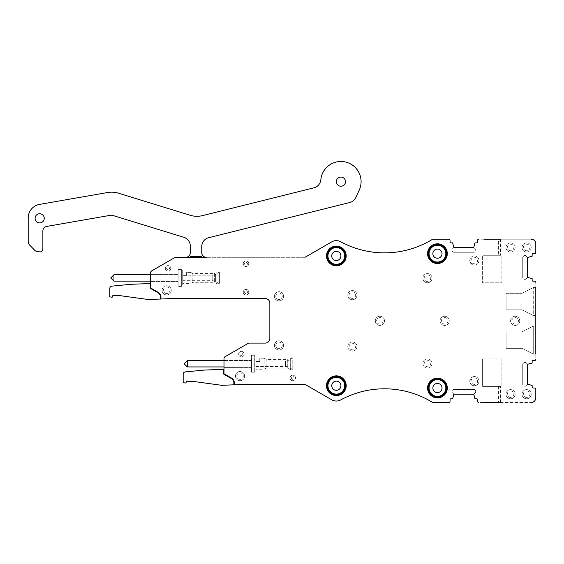 <?xml version="1.0" encoding="UTF-8"?>
<svg xmlns="http://www.w3.org/2000/svg" width="564" height="564" viewBox="0 0 564 564"><rect width="100%" height="100%" fill="white"/><g stroke="black" fill="none" stroke-linecap="round" stroke-linejoin="round"><path stroke-width="0.42" stroke-dasharray="2.82 2.11" d="M450.051 241.963A0.916 0.916 0 0 0 450.967 242.887A0.916 0.916 0 0 1 450.051 241.963L450.051 240.363A1.149 1.149 0 0 0 448.909 239.214A1.149 1.149 0 0 1 450.051 240.363A1.149 1.149 0 0 0 448.909 239.214L432.63 239.214A91.706 91.706 0 0 1 340.712 241.752A9.172 9.172 0 0 0 331.745 241.864L305.004 257.304L206.339 257.304A4.582 4.582 0 0 1 201.757 252.721L201.757 246.588A9.172 9.172 0 0 1 208.708 237.691L349.729 202.532A9.172 9.172 0 0 0 355.835 197.478L359.24 190.11A20.177 20.177 0 0 0 346.162 162.164A20.177 20.177 0 0 0 320.831 179.782A9.172 9.172 0 0 1 313.922 187.826L202.504 215.61A22.927 22.927 0 0 1 190.216 215.279L118.398 193.177A22.927 22.927 0 0 0 107.71 192.507L39.593 204.394A13.755 13.755 0 0 0 28.2 217.951L28.2 241.695A4.582 4.582 0 0 0 29.49 244.882L34.594 250.169A4.582 4.582 0 0 0 37.252 251.53L39.741 251.875A2.749 2.749 0 0 0 42.871 249.154L42.871 230.951A4.582 4.582 0 0 1 46.671 226.432L110.572 215.286A4.582 4.582 0 0 1 112.708 215.42L183.822 237.296A9.172 9.172 0 0 1 190.294 246.059L190.294 252.721A4.582 4.582 0 0 1 185.704 257.304L175.862 257.304A2.291 2.291 0 0 0 174.72 257.614L151.772 270.861L174.72 257.614A2.291 2.291 0 0 1 175.862 257.304A2.291 2.291 0 0 0 174.72 257.614M202.222 254.738A1.149 1.149 0 0 1 201.193 256.387L190.858 256.387A1.149 1.149 0 0 1 189.828 254.738M39.663 222.914A4.582 4.582 0 0 0 44.246 218.331A4.582 4.582 0 0 0 39.663 213.749A4.582 4.582 0 0 0 35.081 218.331A4.582 4.582 0 0 0 39.663 222.914M476.65 398.783L474.973 398.783L476.65 398.783A0.916 0.916 0 0 1 477.567 399.7L477.567 401.307A1.149 1.149 0 0 0 478.709 402.456A1.149 1.149 0 0 1 477.567 401.307L477.567 399.7A0.916 0.916 0 0 0 476.65 398.783L474.973 398.783L473.781 395.117L473.781 394.201L475.734 391.874L475.466 390.492L473.979 389.386L452.998 389.654A0.916 0.916 0 0 1 453.646 389.386L473.979 389.386L453.646 389.386L452.159 390.492L451.891 391.874L453.837 394.201L453.837 395.117L453.837 394.201L452.159 392.523L453.837 394.201L473.781 394.201L475.466 392.523A0.916 0.916 0 0 0 475.734 391.874L475.734 391.141A0.916 0.916 0 0 0 475.466 390.492L474.627 389.654A0.916 0.916 0 0 0 473.979 389.386L453.646 389.386A0.916 0.916 0 0 0 452.998 389.654L452.159 390.492A0.916 0.916 0 0 0 451.891 391.141L451.891 391.874A0.916 0.916 0 0 0 452.159 392.523L453.837 394.201L453.837 395.117L452.645 398.783L450.967 398.783A0.916 0.916 0 0 0 450.051 399.7L450.051 401.307A1.149 1.149 0 0 1 448.909 402.456L432.63 402.456A91.706 91.706 0 0 0 340.712 399.918A9.172 9.172 0 0 1 331.745 399.805L305.004 384.359L331.745 399.805A9.172 9.172 0 0 0 340.712 399.918A9.172 9.172 0 0 1 331.745 399.805M450.967 398.783L452.645 398.783L453.837 395.117L452.645 398.783L450.967 398.783A0.916 0.916 0 0 0 450.051 399.7L450.051 401.307A1.149 1.149 0 0 1 448.909 402.456L432.63 402.456A91.706 91.706 0 0 0 340.712 399.918M473.781 395.117L473.781 394.201L475.466 392.523L475.734 391.141A0.916 0.916 0 0 0 475.466 390.492L474.627 389.654A0.916 0.916 0 0 0 473.979 389.386L475.466 390.492L475.734 391.874A0.916 0.916 0 0 1 475.466 392.523L473.781 394.201L474.973 398.783L473.781 395.117M477.567 399.7L477.567 401.307A1.149 1.149 0 0 0 478.709 402.456L531.217 402.456L478.709 402.456M500.494 402.456L500.494 386.403L500.494 402.456L483.982 402.456L483.982 386.403L501.868 386.403L501.868 358.894L492.238 358.894L501.868 358.894L501.868 386.403L482.608 386.403L483.982 386.403L483.982 402.456M531.217 402.456A4.582 4.582 0 0 0 535.8 397.867L535.8 389.153L535.8 397.867A4.582 4.582 0 0 1 531.217 402.456A4.582 4.582 0 0 0 535.8 397.867M535.8 389.153A1.149 1.149 0 0 0 534.651 388.011A1.149 1.149 0 0 1 535.8 389.153A1.149 1.149 0 0 0 534.651 388.011L533.05 388.011L534.651 388.011M532.134 387.094A0.916 0.916 0 0 0 533.05 388.011A0.916 0.916 0 0 1 532.134 387.094L532.134 385.416L532.134 387.094L532.134 385.416L527.544 384.225L528.461 384.225L527.544 384.225L527.544 364.281L525.867 362.603A0.916 0.916 0 0 0 525.218 362.335L524.485 362.335A0.916 0.916 0 0 0 523.836 362.603L522.997 363.442A0.916 0.916 0 0 0 522.729 364.09L522.729 384.422A0.916 0.916 0 0 0 522.997 385.071L523.836 385.91A0.916 0.916 0 0 0 524.485 386.178L525.218 386.178A0.916 0.916 0 0 0 525.867 385.91L527.544 384.225L525.867 385.91A0.916 0.916 0 0 1 525.218 386.178L524.485 386.178A0.916 0.916 0 0 1 523.836 385.91L522.997 385.071A0.916 0.916 0 0 1 522.729 384.422L522.729 364.09L523.836 362.603L525.867 362.603L524.485 362.335A0.916 0.916 0 0 0 523.836 362.603L522.997 363.442A0.916 0.916 0 0 0 522.729 364.09L522.729 384.422L522.729 364.09L523.836 362.603L525.218 362.335A0.916 0.916 0 0 1 525.867 362.603L527.544 364.281L525.867 362.603L527.544 364.281L527.544 384.225M532.134 361.418L532.134 363.089L532.134 361.418A0.916 0.916 0 0 1 533.05 360.495L534.651 360.495A1.149 1.149 0 0 0 535.8 359.353A1.149 1.149 0 0 1 534.651 360.495L533.05 360.495A0.916 0.916 0 0 0 532.134 361.418L532.134 363.089L527.544 364.281M532.134 363.089L528.461 364.281L532.134 363.089M533.05 360.495L534.651 360.495A1.149 1.149 0 0 0 535.8 359.353L535.8 326.105L535.8 354.079L533.276 354.079L535.8 354.079L533.276 354.079L533.276 326.105L522.045 331.836L506.112 331.836L506.112 348.348L522.045 348.348L533.276 354.079L522.045 348.348L522.045 331.836L533.276 326.105L533.276 354.079L535.8 354.079M535.8 287.591L533.276 287.591L522.045 293.322L506.112 293.322L506.112 309.826L522.045 309.826L533.276 315.558L522.045 309.826L522.045 293.322L506.112 293.322L506.112 309.826L522.045 309.826L533.276 315.558L533.276 287.591L535.8 287.591L533.276 287.591L522.045 293.322L533.276 287.591L535.8 287.591L535.8 315.558L535.8 282.317L535.8 359.353M535.8 315.558L535.8 326.105L533.276 326.105L522.045 331.836L506.112 331.836L506.112 348.348L522.045 348.348L533.276 354.079L522.045 348.348L522.045 331.836L533.276 326.105L535.8 326.105L535.8 315.558L533.276 315.558L535.8 315.558M535.8 282.317A1.149 1.149 0 0 0 534.651 281.168A1.149 1.149 0 0 1 535.8 282.317A1.149 1.149 0 0 0 534.651 281.168L533.05 281.168L534.651 281.168M532.134 280.252A0.916 0.916 0 0 0 533.05 281.168A0.916 0.916 0 0 1 532.134 280.252L532.134 278.581L532.134 280.252L532.134 278.581L527.544 277.389L528.461 277.389L527.544 277.389L527.544 257.445L525.867 255.76A0.916 0.916 0 0 0 525.218 255.492L524.485 255.492A0.916 0.916 0 0 0 523.836 255.76L522.997 256.599A0.916 0.916 0 0 0 522.729 257.247L522.729 277.58A0.916 0.916 0 0 0 522.997 278.228L523.836 279.067A0.916 0.916 0 0 0 524.485 279.335L525.218 279.335A0.916 0.916 0 0 0 525.867 279.067L527.544 277.389L525.867 279.067A0.916 0.916 0 0 1 525.218 279.335L524.485 279.335A0.916 0.916 0 0 1 523.836 279.067L522.997 278.228A0.916 0.916 0 0 1 522.729 277.58L522.729 257.247L523.836 255.76L525.867 255.76L524.485 255.492A0.916 0.916 0 0 0 523.836 255.76L522.997 256.599A0.916 0.916 0 0 0 522.729 257.247L522.729 277.58L522.729 257.247L523.836 255.76L525.218 255.492A0.916 0.916 0 0 1 525.867 255.76L527.544 257.445L525.867 255.76L527.544 257.445L527.544 277.389M532.134 254.576L532.134 256.253L532.134 254.576A0.916 0.916 0 0 1 533.05 253.659L534.651 253.659A1.149 1.149 0 0 0 535.8 252.51A1.149 1.149 0 0 1 534.651 253.659L533.05 253.659A0.916 0.916 0 0 0 532.134 254.576L532.134 256.253L527.544 257.445M532.134 256.253L528.461 257.445L532.134 256.253M533.05 253.659L534.651 253.659A1.149 1.149 0 0 0 535.8 252.51L535.8 243.803L535.8 252.51M535.8 243.803A4.582 4.582 0 0 0 531.217 239.214A4.582 4.582 0 0 1 535.8 243.803A4.582 4.582 0 0 0 531.217 239.214L478.709 239.214A1.149 1.149 0 0 0 477.567 240.363A1.149 1.149 0 0 1 478.709 239.214A1.149 1.149 0 0 0 477.567 240.363L477.567 241.963L477.567 240.363M500.494 239.214L500.494 255.266L500.494 239.214L483.982 239.214L483.982 255.266L501.868 255.266L501.868 282.776L492.238 282.776L501.868 282.776L501.868 255.266L482.608 255.266L482.608 282.776L492.238 282.776L482.608 282.776L482.608 255.266L483.982 255.266L483.982 239.214M476.65 242.887A0.916 0.916 0 0 0 477.567 241.963A0.916 0.916 0 0 1 476.65 242.887L474.973 242.887L476.65 242.887L474.973 242.887L473.781 247.469L473.781 246.553L473.781 247.469L453.837 247.469L452.159 249.147A0.916 0.916 0 0 0 451.891 249.796L451.891 250.529A0.916 0.916 0 0 0 452.159 251.177L452.998 252.016A0.916 0.916 0 0 0 453.646 252.284L473.979 252.284A0.916 0.916 0 0 0 474.627 252.016L475.466 251.177A0.916 0.916 0 0 0 475.734 250.529L475.734 249.796A0.916 0.916 0 0 0 475.466 249.147L473.781 247.469L475.466 249.147A0.916 0.916 0 0 1 475.734 249.796L475.734 250.529A0.916 0.916 0 0 1 475.466 251.177L474.627 252.016A0.916 0.916 0 0 1 473.979 252.284L453.646 252.284L452.159 251.177L452.159 249.147L451.891 250.529A0.916 0.916 0 0 0 452.159 251.177L452.998 252.016A0.916 0.916 0 0 0 453.646 252.284L473.979 252.284L453.646 252.284L452.159 251.177L451.891 249.796A0.916 0.916 0 0 1 452.159 249.147L453.837 247.469L452.159 249.147L453.837 247.469L473.781 247.469M450.967 242.887L452.645 242.887L450.967 242.887L452.645 242.887L453.837 247.469M452.645 242.887L453.837 246.553L452.645 242.887M331.745 241.864A9.172 9.172 0 0 1 340.712 241.752A91.706 91.706 0 0 0 432.63 239.214L448.909 239.214L432.63 239.214A91.706 91.706 0 0 1 340.712 241.752A9.172 9.172 0 0 0 331.745 241.864L305.004 257.304L175.862 257.304M151.772 270.861A2.291 2.291 0 0 0 150.63 272.842A2.291 2.291 0 0 1 151.772 270.861A2.291 2.291 0 0 0 150.63 272.842L150.63 283.523L130.693 284.298L111.876 286.145A2.291 2.291 0 0 0 109.804 288.423L109.804 296.84L111.883 297.228A0.916 0.916 0 0 0 112.8 296.311L112.8 295.628L119.829 295.628L148.438 299.533L171.378 298.575L265.263 298.575A4.582 4.582 0 0 1 269.846 303.157L269.846 338.506L269.846 303.157A4.582 4.582 0 0 0 265.263 298.575M150.63 274.273L178.139 274.273L178.139 281.612L150.63 281.612L178.139 281.612L178.139 274.273L150.63 274.273L150.63 283.523M150.172 283.544L150.172 288.239L150.172 283.544L150.172 288.239L157.969 292.737A5.041 5.041 0 0 1 160.486 297.108A5.041 5.041 0 0 0 157.969 292.737A5.041 5.041 0 0 1 160.486 297.108L160.486 299.033M160.944 299.012L171.378 298.575L160.944 299.012L160.944 297.108A5.499 5.499 0 0 0 158.195 292.342L150.63 287.971L150.63 281.147L178.139 281.147L178.139 274.731L150.63 274.731L150.63 281.147L178.139 281.147L178.139 274.731L150.63 274.731L178.139 274.731L178.139 281.147L178.139 274.731M269.846 338.506A4.582 4.582 0 0 1 265.263 343.095L249.232 343.095L265.263 343.095A4.582 4.582 0 0 0 269.846 338.506L269.846 303.157M249.232 343.095A2.291 2.291 0 0 0 248.082 343.398L225.142 356.645L248.082 343.398A2.291 2.291 0 0 1 249.232 343.095A2.291 2.291 0 0 0 248.082 343.398M225.142 356.645A2.291 2.291 0 0 0 223.993 358.633A2.291 2.291 0 0 1 225.142 356.645A2.291 2.291 0 0 0 223.993 358.633L223.993 369.314L204.055 370.083L185.239 371.93A2.291 2.291 0 0 0 183.173 374.214L183.173 382.625L185.246 383.019A0.916 0.916 0 0 0 186.169 382.103L186.169 381.412L193.198 381.412L221.807 385.325L233.856 384.817L233.856 382.893A5.041 5.041 0 0 0 231.332 378.522L223.534 374.024L231.332 378.522A5.041 5.041 0 0 1 233.856 382.893L233.856 384.817L244.748 384.359L234.314 384.796L244.748 384.359L305.004 384.359L244.748 384.359M223.993 360.058L251.509 360.058L251.509 367.397L223.993 367.397L251.509 367.397L251.509 360.058L223.993 360.058L223.993 369.314M223.534 369.328L223.534 374.024L223.534 369.328L223.534 374.024L231.332 378.522A5.041 5.041 0 0 1 233.856 382.893L233.856 384.817M432.63 402.456L448.909 402.456A1.149 1.149 0 0 0 450.051 401.307M482.608 386.403L482.608 358.894L492.238 358.894L482.608 358.894L482.608 386.403M168.051 265.595A2.749 2.749 0 0 0 165.301 268.344A2.749 2.749 0 0 0 168.051 271.094A2.749 2.749 0 0 0 170.807 268.344A2.749 2.749 0 0 0 168.051 265.595A2.749 2.749 0 0 0 165.301 268.344A2.749 2.749 0 0 0 168.051 271.094A2.749 2.749 0 0 0 170.807 268.344A2.749 2.749 0 0 0 168.051 265.595A2.749 2.749 0 0 1 170.807 268.344A2.749 2.749 0 0 1 168.051 271.094A2.749 2.749 0 0 1 165.301 268.344A2.749 2.749 0 0 1 168.051 265.595A2.749 2.749 0 0 1 170.807 268.344A2.749 2.749 0 0 1 168.051 271.094A2.749 2.749 0 0 1 165.301 268.344A2.749 2.749 0 0 1 168.051 265.595M474.359 385.72A4.582 4.582 0 0 0 478.942 381.13A4.582 4.582 0 0 0 474.359 376.548A4.582 4.582 0 0 0 469.77 381.13A4.582 4.582 0 0 0 474.359 385.72A4.582 4.582 0 0 0 478.942 381.13A4.582 4.582 0 0 0 474.359 376.548A4.582 4.582 0 0 0 469.77 381.13A4.582 4.582 0 0 0 474.359 385.72A4.582 4.582 0 0 1 469.77 381.13A4.582 4.582 0 0 1 474.359 376.548A4.582 4.582 0 0 1 478.942 381.13A4.582 4.582 0 0 1 474.359 385.72A4.582 4.582 0 0 1 469.918 379.988L472.752 376.837A4.582 4.582 0 0 1 478.942 381.13A4.582 4.582 0 0 1 474.359 385.72M444.777 259.158A9.172 9.172 0 0 0 437.445 244.487A9.172 9.172 0 0 0 428.661 251.022A9.172 9.172 0 0 0 444.777 259.158M345.069 253.151A9.172 9.172 0 0 0 327.353 254.103A9.172 9.172 0 0 0 336.334 265.122A9.172 9.172 0 0 0 345.069 253.151M515.165 316.249A4.582 4.582 0 0 0 510.582 320.831A4.582 4.582 0 0 0 515.165 325.421A4.582 4.582 0 0 0 519.754 320.831A4.582 4.582 0 0 0 515.165 316.249A4.582 4.582 0 0 0 510.582 320.831A4.582 4.582 0 0 0 515.165 325.421A4.582 4.582 0 0 0 519.754 320.831A4.582 4.582 0 0 0 515.165 316.249A4.582 4.582 0 0 1 519.754 320.831A4.582 4.582 0 0 1 515.165 325.421A4.582 4.582 0 0 1 510.582 320.831A4.582 4.582 0 0 1 515.165 316.249A4.582 4.582 0 0 1 519.754 320.831A4.582 4.582 0 0 1 515.165 325.421A4.582 4.582 0 0 1 510.582 320.831A4.582 4.582 0 0 1 515.165 316.249M279.018 291.694A4.582 4.582 0 0 0 274.435 296.283A4.582 4.582 0 0 0 279.018 300.866A4.582 4.582 0 0 0 283.607 296.283A4.582 4.582 0 0 0 279.018 291.694A4.582 4.582 0 0 0 274.435 296.283A4.582 4.582 0 0 0 279.018 300.866A4.582 4.582 0 0 0 283.607 296.283A4.582 4.582 0 0 0 279.018 291.694A4.582 4.582 0 0 1 283.607 296.283A4.582 4.582 0 0 1 279.018 300.866A4.582 4.582 0 0 1 274.435 296.283A4.582 4.582 0 0 1 279.018 291.694A4.582 4.582 0 0 1 283.607 296.283A4.582 4.582 0 0 1 279.018 300.866A4.582 4.582 0 0 1 274.435 296.283A4.582 4.582 0 0 1 279.018 291.694M279.018 340.804A4.582 4.582 0 0 0 274.435 345.387A4.582 4.582 0 0 0 279.018 349.969A4.582 4.582 0 0 0 283.607 345.387A4.582 4.582 0 0 0 279.018 340.804A4.582 4.582 0 0 0 274.435 345.387A4.582 4.582 0 0 0 279.018 349.969A4.582 4.582 0 0 0 283.607 345.387A4.582 4.582 0 0 0 279.018 340.804A4.582 4.582 0 0 1 283.607 345.387A4.582 4.582 0 0 1 279.018 349.969A4.582 4.582 0 0 1 274.435 345.387A4.582 4.582 0 0 1 279.018 340.804A4.582 4.582 0 0 1 283.607 345.387A4.582 4.582 0 0 1 279.018 349.969A4.582 4.582 0 0 1 274.435 345.387A4.582 4.582 0 0 1 279.018 340.804M166.676 294.909A4.582 4.582 0 0 0 171.266 290.319A4.582 4.582 0 0 0 166.676 285.736A4.582 4.582 0 0 0 162.094 290.319A4.582 4.582 0 0 0 166.676 294.909A4.582 4.582 0 0 0 171.266 290.319A4.582 4.582 0 0 0 166.676 285.736A4.582 4.582 0 0 0 162.094 290.319A4.582 4.582 0 0 0 166.676 294.909A4.582 4.582 0 0 1 162.094 290.319A4.582 4.582 0 0 1 166.676 285.736A4.582 4.582 0 0 1 171.266 290.319A4.582 4.582 0 0 1 166.676 294.909A4.582 4.582 0 0 1 162.094 290.319A4.582 4.582 0 0 1 166.676 285.736A4.582 4.582 0 0 1 171.266 290.319A4.582 4.582 0 0 1 166.676 294.909M241.42 356.885A2.749 2.749 0 0 0 244.17 354.129A2.749 2.749 0 0 0 241.42 351.379A2.749 2.749 0 0 0 238.671 354.129A2.749 2.749 0 0 0 241.42 356.885A2.749 2.749 0 0 0 244.17 354.129A2.749 2.749 0 0 0 241.42 351.379A2.749 2.749 0 0 0 238.671 354.129A2.749 2.749 0 0 0 241.42 356.885A2.749 2.749 0 0 1 238.671 354.129A2.749 2.749 0 0 1 241.42 351.379A2.749 2.749 0 0 1 244.17 354.129A2.749 2.749 0 0 1 241.42 356.885A2.749 2.749 0 0 1 238.671 354.129A2.749 2.749 0 0 1 241.42 351.379A2.749 2.749 0 0 1 244.17 354.129A2.749 2.749 0 0 1 241.42 356.885M444.665 325.421A4.582 4.582 0 0 0 449.254 320.831A4.582 4.582 0 0 0 444.665 316.249A4.582 4.582 0 0 0 440.082 320.831A4.582 4.582 0 0 0 444.665 325.421A4.582 4.582 0 0 0 449.254 320.831A4.582 4.582 0 0 0 444.665 316.249A4.582 4.582 0 0 0 440.082 320.831A4.582 4.582 0 0 0 444.665 325.421A4.582 4.582 0 0 1 440.082 320.831A4.582 4.582 0 0 1 444.665 316.249A4.582 4.582 0 0 1 449.254 320.831A4.582 4.582 0 0 1 444.665 325.421A4.582 4.582 0 0 1 440.082 320.831A4.582 4.582 0 0 1 444.665 316.249A4.582 4.582 0 0 1 449.254 320.831A4.582 4.582 0 0 1 444.665 325.421M379.896 325.421A4.582 4.582 0 0 0 384.486 320.831A4.582 4.582 0 0 0 379.896 316.249A4.582 4.582 0 0 0 375.314 320.831A4.582 4.582 0 0 0 379.896 325.421A4.582 4.582 0 0 0 384.486 320.831A4.582 4.582 0 0 0 379.896 316.249A4.582 4.582 0 0 0 375.314 320.831A4.582 4.582 0 0 0 379.896 325.421A4.582 4.582 0 0 1 375.314 320.831A4.582 4.582 0 0 1 379.896 316.249A4.582 4.582 0 0 1 384.486 320.831A4.582 4.582 0 0 1 379.896 325.421A4.582 4.582 0 0 1 375.314 320.831A4.582 4.582 0 0 1 379.896 316.249A4.582 4.582 0 0 1 384.486 320.831A4.582 4.582 0 0 1 379.896 325.421M526.628 389.618A4.582 4.582 0 0 0 522.045 394.201A4.582 4.582 0 0 0 526.628 398.783A4.582 4.582 0 0 0 531.217 394.201A4.582 4.582 0 0 0 526.628 389.618A4.582 4.582 0 0 0 522.045 394.201A4.582 4.582 0 0 0 526.628 398.783A4.582 4.582 0 0 0 531.217 394.201A4.582 4.582 0 0 0 526.628 389.618A4.582 4.582 0 0 1 531.217 394.201A4.582 4.582 0 0 1 526.628 398.783A4.582 4.582 0 0 1 522.045 394.201A4.582 4.582 0 0 1 526.628 389.618A4.582 4.582 0 0 1 531.217 394.201A4.582 4.582 0 0 1 526.628 398.783A4.582 4.582 0 0 1 522.045 394.201A4.582 4.582 0 0 1 526.628 389.618M510.582 389.618A4.582 4.582 0 0 0 505.993 394.201A4.582 4.582 0 0 0 510.582 398.783A4.582 4.582 0 0 0 515.165 394.201A4.582 4.582 0 0 0 510.582 389.618A4.582 4.582 0 0 0 505.993 394.201A4.582 4.582 0 0 0 510.582 398.783A4.582 4.582 0 0 0 515.165 394.201A4.582 4.582 0 0 0 510.582 389.618A4.582 4.582 0 0 1 515.165 394.201A4.582 4.582 0 0 1 510.582 398.783A4.582 4.582 0 0 1 505.993 394.201A4.582 4.582 0 0 1 510.582 389.618A4.582 4.582 0 0 1 515.165 394.201A4.582 4.582 0 0 1 510.582 398.783A4.582 4.582 0 0 1 505.993 394.201A4.582 4.582 0 0 1 510.582 389.618M437.445 397.183A9.172 9.172 0 0 0 444.777 382.505A9.172 9.172 0 0 0 428.661 390.648A9.172 9.172 0 0 0 437.445 397.183M336.334 394.892A9.172 9.172 0 0 0 345.069 388.518A9.172 9.172 0 0 0 328.495 380.968A9.172 9.172 0 0 0 336.334 394.892M427.47 358.894A4.582 4.582 0 0 0 422.887 363.477A4.582 4.582 0 0 0 427.47 368.066A4.582 4.582 0 0 0 432.059 363.477A4.582 4.582 0 0 0 427.47 358.894A4.582 4.582 0 0 0 422.887 363.477A4.582 4.582 0 0 0 427.47 368.066A4.582 4.582 0 0 0 432.059 363.477A4.582 4.582 0 0 0 427.47 358.894A4.582 4.582 0 0 1 432.059 363.477A4.582 4.582 0 0 1 427.47 368.066A4.582 4.582 0 0 1 422.887 363.477A4.582 4.582 0 0 1 427.47 358.894A4.582 4.582 0 0 1 432.059 363.477A4.582 4.582 0 0 1 427.47 368.066A4.582 4.582 0 0 1 422.887 363.477A4.582 4.582 0 0 1 427.47 358.894M510.582 242.887A4.582 4.582 0 0 0 505.993 247.469A4.582 4.582 0 0 0 510.582 252.052A4.582 4.582 0 0 0 515.165 247.469A4.582 4.582 0 0 0 510.582 242.887A4.582 4.582 0 0 0 505.993 247.469A4.582 4.582 0 0 0 510.582 252.052A4.582 4.582 0 0 0 515.165 247.469A4.582 4.582 0 0 0 510.582 242.887A4.582 4.582 0 0 1 515.165 247.469A4.582 4.582 0 0 1 510.582 252.052A4.582 4.582 0 0 1 505.993 247.469A4.582 4.582 0 0 1 510.582 242.887A4.582 4.582 0 0 1 515.165 247.469A4.582 4.582 0 0 1 510.582 252.052A4.582 4.582 0 0 1 505.993 247.469A4.582 4.582 0 0 1 510.582 242.887M526.628 242.887A4.582 4.582 0 0 0 522.045 247.469A4.582 4.582 0 0 0 526.628 252.052A4.582 4.582 0 0 0 531.217 247.469A4.582 4.582 0 0 0 526.628 242.887A4.582 4.582 0 0 0 522.045 247.469A4.582 4.582 0 0 0 526.628 252.052A4.582 4.582 0 0 0 531.217 247.469A4.582 4.582 0 0 0 526.628 242.887A4.582 4.582 0 0 1 531.217 247.469A4.582 4.582 0 0 1 526.628 252.052A4.582 4.582 0 0 1 522.045 247.469A4.582 4.582 0 0 1 526.628 242.887A4.582 4.582 0 0 1 531.217 247.469A4.582 4.582 0 0 1 526.628 252.052A4.582 4.582 0 0 1 522.045 247.469A4.582 4.582 0 0 1 526.628 242.887M474.359 255.95A4.582 4.582 0 0 0 469.77 260.54A4.582 4.582 0 0 0 474.359 265.122A4.582 4.582 0 0 0 478.942 260.54A4.582 4.582 0 0 0 474.359 255.95A4.582 4.582 0 0 0 469.77 260.54A4.582 4.582 0 0 0 474.359 265.122A4.582 4.582 0 0 0 478.942 260.54A4.582 4.582 0 0 0 474.359 255.95A4.582 4.582 0 0 1 478.942 260.54A4.582 4.582 0 0 1 474.359 265.122A4.582 4.582 0 0 1 469.77 260.54A4.582 4.582 0 0 1 474.359 255.95A4.582 4.582 0 0 1 478.942 260.54A4.582 4.582 0 0 1 472.752 264.833L469.918 261.682A4.582 4.582 0 0 1 474.359 255.95M240.045 371.521A4.582 4.582 0 0 0 235.456 376.11A4.582 4.582 0 0 0 240.045 380.693A4.582 4.582 0 0 0 244.628 376.11A4.582 4.582 0 0 0 240.045 371.521A4.582 4.582 0 0 0 235.456 376.11A4.582 4.582 0 0 0 240.045 380.693A4.582 4.582 0 0 0 244.628 376.11A4.582 4.582 0 0 0 240.045 371.521A4.582 4.582 0 0 1 244.628 376.11A4.582 4.582 0 0 1 240.045 380.693A4.582 4.582 0 0 1 235.456 376.11A4.582 4.582 0 0 1 240.045 371.521A4.582 4.582 0 0 1 244.628 376.11A4.582 4.582 0 0 1 240.045 380.693A4.582 4.582 0 0 1 235.456 376.11A4.582 4.582 0 0 1 240.045 371.521M292.772 375.194A2.749 2.749 0 0 0 290.023 377.943A2.749 2.749 0 0 0 292.772 380.693A2.749 2.749 0 0 0 295.529 377.943A2.749 2.749 0 0 0 292.772 375.194A2.749 2.749 0 0 0 290.023 377.943A2.749 2.749 0 0 0 292.772 380.693A2.749 2.749 0 0 0 295.529 377.943A2.749 2.749 0 0 0 292.772 375.194A2.749 2.749 0 0 1 295.529 377.943A2.749 2.749 0 0 1 292.772 380.693A2.749 2.749 0 0 1 290.023 377.943A2.749 2.749 0 0 1 292.772 375.194A2.749 2.749 0 0 1 295.529 377.943A2.749 2.749 0 0 1 292.772 380.693A2.749 2.749 0 0 1 290.023 377.943A2.749 2.749 0 0 1 292.772 375.194M352.387 341.946A4.582 4.582 0 0 0 347.798 346.536A4.582 4.582 0 0 0 352.387 351.118A4.582 4.582 0 0 0 356.97 346.536A4.582 4.582 0 0 0 352.387 341.946A4.582 4.582 0 0 0 347.798 346.536A4.582 4.582 0 0 0 352.387 351.118A4.582 4.582 0 0 0 356.97 346.536A4.582 4.582 0 0 0 352.387 341.946A4.582 4.582 0 0 1 356.97 346.536A4.582 4.582 0 0 1 352.387 351.118A4.582 4.582 0 0 1 347.798 346.536A4.582 4.582 0 0 1 352.387 341.946A4.582 4.582 0 0 1 356.97 346.536A4.582 4.582 0 0 1 352.387 351.118A4.582 4.582 0 0 1 347.798 346.536A4.582 4.582 0 0 1 352.387 341.946M352.387 299.724A4.582 4.582 0 0 0 356.97 295.134A4.582 4.582 0 0 0 352.387 290.552A4.582 4.582 0 0 0 347.798 295.134A4.582 4.582 0 0 0 352.387 299.724A4.582 4.582 0 0 0 356.97 295.134A4.582 4.582 0 0 0 352.387 290.552A4.582 4.582 0 0 0 347.798 295.134A4.582 4.582 0 0 0 352.387 299.724A4.582 4.582 0 0 1 347.798 295.134A4.582 4.582 0 0 1 352.387 290.552A4.582 4.582 0 0 1 356.97 295.134A4.582 4.582 0 0 1 352.387 299.724A4.582 4.582 0 0 1 347.798 295.134A4.582 4.582 0 0 1 352.387 290.552A4.582 4.582 0 0 1 356.97 295.134A4.582 4.582 0 0 1 352.387 299.724M427.47 282.776A4.582 4.582 0 0 0 432.059 278.193A4.582 4.582 0 0 0 427.47 273.603A4.582 4.582 0 0 0 422.887 278.193A4.582 4.582 0 0 0 427.47 282.776A4.582 4.582 0 0 0 432.059 278.193A4.582 4.582 0 0 0 427.47 273.603A4.582 4.582 0 0 0 422.887 278.193A4.582 4.582 0 0 0 427.47 282.776A4.582 4.582 0 0 1 422.887 278.193A4.582 4.582 0 0 1 427.47 273.603A4.582 4.582 0 0 1 432.059 278.193A4.582 4.582 0 0 1 427.47 282.776A4.582 4.582 0 0 1 422.887 278.193A4.582 4.582 0 0 1 427.47 273.603A4.582 4.582 0 0 1 432.059 278.193A4.582 4.582 0 0 1 427.47 282.776M246.003 294.909A2.749 2.749 0 0 0 248.759 292.152A2.749 2.749 0 0 0 246.003 289.402A2.749 2.749 0 0 0 243.253 292.152A2.749 2.749 0 0 0 246.003 294.909A2.749 2.749 0 0 0 248.759 292.152A2.749 2.749 0 0 0 246.003 289.402A2.749 2.749 0 0 0 243.253 292.152A2.749 2.749 0 0 0 246.003 294.909A2.749 2.749 0 0 1 243.253 292.152A2.749 2.749 0 0 1 246.003 289.402A2.749 2.749 0 0 1 248.759 292.152A2.749 2.749 0 0 1 246.003 294.909A2.749 2.749 0 0 1 243.253 292.152A2.749 2.749 0 0 1 246.003 289.402A2.749 2.749 0 0 1 248.759 292.152A2.749 2.749 0 0 1 246.003 294.909M246.003 266.476A2.749 2.749 0 0 0 248.759 263.726A2.749 2.749 0 0 0 246.003 260.977A2.749 2.749 0 0 0 243.253 263.726A2.749 2.749 0 0 0 246.003 266.476A2.749 2.749 0 0 0 248.759 263.726A2.749 2.749 0 0 0 246.003 260.977A2.749 2.749 0 0 0 243.253 263.726A2.749 2.749 0 0 0 246.003 266.476A2.749 2.749 0 0 1 243.253 263.726A2.749 2.749 0 0 1 246.003 260.977A2.749 2.749 0 0 1 248.759 263.726A2.749 2.749 0 0 1 246.003 266.476A2.749 2.749 0 0 1 243.253 263.726A2.749 2.749 0 0 1 246.003 260.977A2.749 2.749 0 0 1 248.759 263.726A2.749 2.749 0 0 1 246.003 266.476M437.445 258.241A4.582 4.582 0 0 0 442.028 253.659A4.582 4.582 0 0 0 437.445 249.076A4.582 4.582 0 0 0 432.856 253.659A4.582 4.582 0 0 0 437.445 258.241M336.334 260.54A4.582 4.582 0 0 0 340.924 255.95A4.582 4.582 0 0 0 336.334 251.368A4.582 4.582 0 0 0 331.752 255.95A4.582 4.582 0 0 0 336.334 260.54M437.445 383.421A4.582 4.582 0 0 0 432.856 388.011A4.582 4.582 0 0 0 437.445 392.593A4.582 4.582 0 0 0 442.028 388.011A4.582 4.582 0 0 0 437.445 383.421M336.334 381.13A4.582 4.582 0 0 0 331.752 385.72A4.582 4.582 0 0 0 336.334 390.302A4.582 4.582 0 0 0 340.924 385.72A4.582 4.582 0 0 0 336.334 381.13M340.924 186.233A4.582 4.582 0 0 0 345.506 181.65A4.582 4.582 0 0 0 340.924 177.061A4.582 4.582 0 0 0 336.334 181.65A4.582 4.582 0 0 0 340.924 186.233M444.665 317.574A3.264 3.264 0 0 1 447.929 320.831A3.264 3.264 0 0 1 444.665 324.096A3.264 3.264 0 0 1 441.408 320.831A3.264 3.264 0 0 1 444.665 317.574M485.999 239.214L485.999 255.266L498.477 255.266L498.477 239.214L478.709 239.214M531.217 239.214L498.477 239.214M150.63 272.842L150.63 274.731M223.993 358.633L223.993 373.763L231.564 378.127A5.499 5.499 0 0 1 234.314 382.893L234.314 384.796M223.993 360.516L251.509 360.516L251.509 366.938L251.509 360.516L223.993 360.516L251.509 360.516L251.509 366.938L223.993 366.938M452.159 392.523A0.916 0.916 0 0 1 451.891 391.874L452.159 392.523M451.891 391.141L451.891 391.874L451.891 391.141A0.916 0.916 0 0 1 452.159 390.492L451.891 391.141M452.998 389.654L452.159 390.492L452.998 389.654M485.999 386.403L498.477 386.403L485.999 386.403L485.999 402.456M498.477 386.403L498.477 402.456M535.8 326.105L533.276 326.105L535.8 326.105M522.045 309.826L533.276 315.558L533.276 287.591L522.045 293.322L522.045 309.826M336.334 395.575A9.856 9.856 0 0 0 346.197 385.72A9.856 9.856 0 0 0 336.334 375.857A9.856 9.856 0 0 0 326.478 385.72A9.856 9.856 0 0 0 336.334 395.575M336.334 265.813A9.856 9.856 0 0 0 346.197 255.95A9.856 9.856 0 0 0 336.334 246.094A9.856 9.856 0 0 0 326.478 255.95A9.856 9.856 0 0 0 336.334 265.813M437.445 263.515A9.856 9.856 0 0 0 447.301 253.659A9.856 9.856 0 0 0 437.445 243.803A9.856 9.856 0 0 0 427.582 253.659A9.856 9.856 0 0 0 437.445 263.515M437.445 397.867A9.856 9.856 0 0 0 447.301 388.011A9.856 9.856 0 0 0 437.445 378.155A9.856 9.856 0 0 0 427.582 388.011A9.856 9.856 0 0 0 437.445 397.867M453.837 394.201L473.781 394.201M474.359 384.394A3.264 3.264 0 0 1 471.095 381.13A3.264 3.264 0 0 1 474.359 377.873A3.264 3.264 0 0 1 477.616 381.13A3.264 3.264 0 0 1 474.359 384.394M474.359 263.797A3.264 3.264 0 0 1 471.095 260.54A3.264 3.264 0 0 1 474.359 257.276A3.264 3.264 0 0 1 477.616 260.54A3.264 3.264 0 0 1 474.359 263.797M526.628 250.733A3.264 3.264 0 0 1 523.371 247.469A3.264 3.264 0 0 1 526.628 244.205A3.264 3.264 0 0 1 529.892 247.469A3.264 3.264 0 0 1 526.628 250.733M510.582 250.733A3.264 3.264 0 0 1 507.318 247.469A3.264 3.264 0 0 1 510.582 244.205A3.264 3.264 0 0 1 513.839 247.469A3.264 3.264 0 0 1 510.582 250.733M510.582 397.465A3.264 3.264 0 0 1 507.318 394.201A3.264 3.264 0 0 1 510.582 390.937A3.264 3.264 0 0 1 513.839 394.201A3.264 3.264 0 0 1 510.582 397.465M526.628 397.465A3.264 3.264 0 0 1 523.371 394.201A3.264 3.264 0 0 1 526.628 390.937A3.264 3.264 0 0 1 529.892 394.201A3.264 3.264 0 0 1 526.628 397.465M427.47 281.45A3.264 3.264 0 0 1 424.206 278.193A3.264 3.264 0 0 1 427.47 274.929A3.264 3.264 0 0 1 430.734 278.193A3.264 3.264 0 0 1 427.47 281.45M427.47 366.741A3.264 3.264 0 0 1 424.206 363.477A3.264 3.264 0 0 1 427.47 360.22A3.264 3.264 0 0 1 430.734 363.477A3.264 3.264 0 0 1 427.47 366.741M352.387 349.793A3.264 3.264 0 0 1 349.123 346.536A3.264 3.264 0 0 1 352.387 343.272A3.264 3.264 0 0 1 355.644 346.536A3.264 3.264 0 0 1 352.387 349.793M379.896 324.096A3.264 3.264 0 0 1 376.639 320.831A3.264 3.264 0 0 1 379.896 317.574A3.264 3.264 0 0 1 383.16 320.831A3.264 3.264 0 0 1 379.896 324.096M352.387 298.398A3.264 3.264 0 0 1 349.123 295.134A3.264 3.264 0 0 1 352.387 291.877A3.264 3.264 0 0 1 355.644 295.134A3.264 3.264 0 0 1 352.387 298.398M279.018 299.54A3.264 3.264 0 0 1 275.761 296.283A3.264 3.264 0 0 1 279.018 293.019A3.264 3.264 0 0 1 282.282 296.283A3.264 3.264 0 0 1 279.018 299.54M279.018 348.651A3.264 3.264 0 0 1 275.761 345.387A3.264 3.264 0 0 1 279.018 342.122A3.264 3.264 0 0 1 282.282 345.387A3.264 3.264 0 0 1 279.018 348.651M292.772 379.368A1.424 1.424 0 0 1 291.348 377.943A1.424 1.424 0 0 1 292.772 376.512A1.424 1.424 0 0 1 294.204 377.943A1.424 1.424 0 0 1 292.772 379.368M240.045 379.368A3.264 3.264 0 0 1 236.781 376.11A3.264 3.264 0 0 1 240.045 372.846A3.264 3.264 0 0 1 243.303 376.11A3.264 3.264 0 0 1 240.045 379.368M241.42 355.56A1.424 1.424 0 0 1 239.989 354.129A1.424 1.424 0 0 1 241.42 352.704A1.424 1.424 0 0 1 242.844 354.129A1.424 1.424 0 0 1 241.42 355.56M246.003 293.583A1.424 1.424 0 0 1 244.579 292.152A1.424 1.424 0 0 1 246.003 290.728A1.424 1.424 0 0 1 247.434 292.152A1.424 1.424 0 0 1 246.003 293.583M246.003 265.151A1.424 1.424 0 0 1 244.579 263.726A1.424 1.424 0 0 1 246.003 262.295A1.424 1.424 0 0 1 247.434 263.726A1.424 1.424 0 0 1 246.003 265.151M168.051 269.775A1.424 1.424 0 0 1 166.627 268.344A1.424 1.424 0 0 1 168.051 266.92A1.424 1.424 0 0 1 169.482 268.344A1.424 1.424 0 0 1 168.051 269.775M166.676 293.583A3.264 3.264 0 0 1 163.419 290.319A3.264 3.264 0 0 1 166.676 287.062A3.264 3.264 0 0 1 169.94 290.319A3.264 3.264 0 0 1 166.676 293.583M515.165 324.096A3.264 3.264 0 0 1 511.908 320.831A3.264 3.264 0 0 1 515.165 317.574A3.264 3.264 0 0 1 518.429 320.831A3.264 3.264 0 0 1 515.165 324.096M485.999 255.266L498.477 255.266M113.949 281.147L113.949 274.731M150.63 281.147L178.139 281.147M178.139 281.951L178.139 273.928L178.139 281.951M178.139 286.42L178.139 269.458L178.139 286.42L181.354 286.42A1.375 1.375 0 0 0 182.729 285.046L182.729 275.648L186.395 275.648L186.395 275.19L212.205 275.19A6.881 6.881 0 0 0 215.645 274.266L219.41 272.095L219.41 283.784L219.41 272.095L216.95 272.095L216.95 283.784L216.95 272.095L214.369 273.582L214.369 282.296L214.369 273.582L192.817 273.582L190.829 272.44L190.829 283.445L190.829 272.44L186.395 272.44L186.395 275.648L186.395 272.44M178.139 269.458L181.354 269.458A1.375 1.375 0 0 1 182.729 270.833L182.729 280.689L212.205 280.689A6.881 6.881 0 0 1 215.645 281.612L219.41 283.784L216.95 283.784L214.369 282.296L192.817 282.296L190.829 283.445L182.729 283.445L182.729 275.648L186.395 275.648L186.395 275.19M192.817 273.582L192.817 282.296L192.817 273.582M182.729 280.689L182.729 285.046M182.729 283.445L182.729 275.648L186.395 275.648L182.729 275.648L182.729 270.833M187.311 366.938L187.311 360.516M251.509 366.938L251.509 360.516M251.509 367.742L251.509 359.719L251.509 367.742M251.509 372.212L251.509 355.242L251.509 372.212L254.716 372.212A1.375 1.375 0 0 0 256.091 370.837L256.091 361.432L259.764 361.432L259.764 360.974L285.574 360.974A6.881 6.881 0 0 0 289.008 360.058L292.772 357.879L292.772 369.575L292.772 357.879L290.312 357.879L290.312 369.575L290.312 357.879L287.732 359.374L287.732 368.088L287.732 359.374L266.18 359.374L264.192 358.225L264.192 369.23L264.192 358.225L259.764 358.225L259.764 361.432L259.764 358.225M251.509 355.242L254.716 355.242A1.375 1.375 0 0 1 256.091 356.624L256.091 366.48L285.574 366.48A6.881 6.881 0 0 1 289.008 367.404L292.772 369.575L290.312 369.575L287.732 368.088L266.18 368.088L264.192 369.23L256.091 369.23L256.091 361.432L259.764 361.432L259.764 360.974M266.18 359.374L266.18 368.088L266.18 359.374M256.091 366.48L256.091 370.837M256.091 369.23L256.091 361.432L259.764 361.432L256.091 361.432L256.091 356.624M181.354 286.42L181.354 269.458L181.354 286.42M212.205 275.19L212.205 280.689L212.205 275.19M215.645 274.266L215.645 281.612L215.645 274.266M254.716 372.212L254.716 355.242L254.716 372.212M285.574 360.974L285.574 366.48L285.574 360.974M289.008 360.058L289.008 367.404L289.008 360.058"/><path stroke-width="0.85" d="M189.828 254.738A1.149 1.149 0 0 0 190.858 256.387L201.193 256.387A1.149 1.149 0 0 0 202.222 254.738A4.582 4.582 0 0 1 201.757 252.721L201.757 246.588A9.172 9.172 0 0 1 208.708 237.691L349.729 202.532A9.172 9.172 0 0 0 355.835 197.478L359.24 190.11A20.177 20.177 0 0 0 346.162 162.164A20.177 20.177 0 0 0 320.831 179.782A9.172 9.172 0 0 1 313.922 187.826L202.504 215.61A22.927 22.927 0 0 1 190.216 215.279L118.398 193.177A22.927 22.927 0 0 0 107.71 192.507L39.593 204.394A13.755 13.755 0 0 0 28.2 217.951L28.2 241.695A4.582 4.582 0 0 0 29.49 244.882L34.594 250.169A4.582 4.582 0 0 0 37.252 251.53L39.741 251.875A2.749 2.749 0 0 0 42.871 249.154L42.871 230.951A4.582 4.582 0 0 1 46.671 226.432L110.572 215.286A4.582 4.582 0 0 1 112.708 215.42L183.822 237.296A9.172 9.172 0 0 1 190.294 246.059L190.294 252.721A4.582 4.582 0 0 1 185.704 257.304L175.862 257.304A2.291 2.291 0 0 0 174.72 257.614L151.772 270.861L174.72 257.614M202.222 254.738A4.582 4.582 0 0 0 206.339 257.304L175.862 257.304M39.663 222.914A4.582 4.582 0 0 0 44.246 218.331A4.582 4.582 0 0 0 39.663 213.749A4.582 4.582 0 0 0 35.081 218.331A4.582 4.582 0 0 0 39.663 222.914M450.051 401.307L450.051 399.7A0.916 0.916 0 0 1 450.967 398.783A0.916 0.916 0 0 0 450.051 399.7L450.051 401.307A1.149 1.149 0 0 1 448.909 402.456L432.63 402.456A91.706 91.706 0 0 0 340.712 399.918A9.172 9.172 0 0 1 331.745 399.805L305.004 384.359L331.745 399.805M450.967 398.783L452.645 398.783L453.837 394.201L473.781 394.201L474.973 398.783L476.65 398.783A0.916 0.916 0 0 1 477.567 399.7A0.916 0.916 0 0 0 476.65 398.783M483.982 402.456L500.494 402.456M535.8 389.153L535.8 397.867L535.8 389.153A1.149 1.149 0 0 0 534.651 388.011L533.05 388.011L534.651 388.011M532.134 387.094A0.916 0.916 0 0 0 533.05 388.011A0.916 0.916 0 0 1 532.134 387.094L532.134 385.416L527.544 384.225L527.544 364.281L527.544 384.225M532.134 361.418A0.916 0.916 0 0 1 533.05 360.495A0.916 0.916 0 0 0 532.134 361.418L532.134 363.089L527.544 364.281M535.8 354.079L535.8 287.591M534.651 281.168L533.05 281.168A0.916 0.916 0 0 1 532.134 280.252A0.916 0.916 0 0 0 533.05 281.168L534.651 281.168A1.149 1.149 0 0 1 535.8 282.317M527.544 277.389L527.544 257.445L527.544 277.389L532.134 278.581L532.134 280.252M532.134 254.576A0.916 0.916 0 0 1 533.05 253.659A0.916 0.916 0 0 0 532.134 254.576L532.134 256.253L527.544 257.445M535.8 252.51L535.8 243.803L535.8 252.51A1.149 1.149 0 0 1 534.651 253.659L533.05 253.659M483.982 239.214L500.494 239.214M477.567 240.363L477.567 241.963A0.916 0.916 0 0 1 476.65 242.887A0.916 0.916 0 0 0 477.567 241.963L477.567 240.363A1.149 1.149 0 0 1 478.709 239.214M473.781 247.469L453.837 247.469L473.781 247.469L474.973 242.887L476.65 242.887M450.967 242.887A0.916 0.916 0 0 1 450.051 241.963A0.916 0.916 0 0 0 450.967 242.887L452.645 242.887L453.837 247.469M331.745 241.864L305.004 257.304L331.745 241.864A9.172 9.172 0 0 1 340.712 241.752A91.706 91.706 0 0 0 432.63 239.214L448.909 239.214A1.149 1.149 0 0 1 450.051 240.363L450.051 241.963M151.772 270.861A2.291 2.291 0 0 0 150.63 272.842L150.63 274.273M150.63 283.523L130.693 284.298L111.876 286.145A2.291 2.291 0 0 0 109.804 288.423L109.804 296.84L111.883 297.228A0.916 0.916 0 0 0 112.8 296.311L112.8 295.628L119.829 295.628L148.438 299.533L171.378 298.575L265.263 298.575A4.582 4.582 0 0 1 269.846 303.157A4.582 4.582 0 0 0 265.263 298.575M269.846 338.506A4.582 4.582 0 0 1 265.263 343.095L249.232 343.095L265.263 343.095A4.582 4.582 0 0 0 269.846 338.506L269.846 303.157M225.142 356.645L248.082 343.398L225.142 356.645A2.291 2.291 0 0 0 223.993 358.633L223.993 360.058M223.993 369.314L204.055 370.083L185.239 371.93A2.291 2.291 0 0 0 183.173 374.214L183.173 382.625L185.246 383.019A0.916 0.916 0 0 0 186.169 382.103L186.169 381.412L193.198 381.412L221.807 385.325L244.748 384.359L305.004 384.359L244.748 384.359M150.172 283.544L150.172 288.239L157.969 292.737A5.041 5.041 0 0 1 160.486 297.108L160.486 299.033M223.534 369.328L223.534 374.024L231.332 378.522A5.041 5.041 0 0 1 233.856 382.893L233.856 384.817M437.445 262.831A9.172 9.172 0 0 0 446.617 253.659A9.172 9.172 0 0 0 437.445 244.487A9.172 9.172 0 0 0 428.273 253.659A9.172 9.172 0 0 0 437.445 262.831M336.334 265.122A9.172 9.172 0 0 0 345.506 255.95A9.172 9.172 0 0 0 336.334 246.778A9.172 9.172 0 0 0 327.169 255.95A9.172 9.172 0 0 0 336.334 265.122M437.445 397.183A9.172 9.172 0 0 0 446.617 388.011A9.172 9.172 0 0 0 437.445 378.839A9.172 9.172 0 0 0 428.273 388.011A9.172 9.172 0 0 0 437.445 397.183M336.334 394.892A9.172 9.172 0 0 0 345.506 385.72A9.172 9.172 0 0 0 336.334 376.548A9.172 9.172 0 0 0 327.169 385.72A9.172 9.172 0 0 0 336.334 394.892M437.445 262.034A8.375 8.375 0 0 0 445.821 253.659A8.375 8.375 0 0 0 437.445 245.284A8.375 8.375 0 0 0 429.07 253.659A8.375 8.375 0 0 0 437.445 262.034M336.334 264.326A8.375 8.375 0 0 0 344.71 255.95A8.375 8.375 0 0 0 336.334 247.575A8.375 8.375 0 0 0 327.959 255.95A8.375 8.375 0 0 0 336.334 264.326M437.445 396.386A8.375 8.375 0 0 0 445.821 388.011A8.375 8.375 0 0 0 437.445 379.635A8.375 8.375 0 0 0 429.07 388.011A8.375 8.375 0 0 0 437.445 396.386M336.334 394.095A8.375 8.375 0 0 0 344.71 385.72A8.375 8.375 0 0 0 336.334 377.344A8.375 8.375 0 0 0 327.959 385.72A8.375 8.375 0 0 0 336.334 394.095M437.445 258.241A4.582 4.582 0 0 0 442.028 253.659A4.582 4.582 0 0 0 437.445 249.076A4.582 4.582 0 0 0 432.856 253.659A4.582 4.582 0 0 0 437.445 258.241M336.334 260.54A4.582 4.582 0 0 0 340.924 255.95A4.582 4.582 0 0 0 336.334 251.368A4.582 4.582 0 0 0 331.752 255.95A4.582 4.582 0 0 0 336.334 260.54M437.445 383.421A4.582 4.582 0 0 0 432.856 388.011A4.582 4.582 0 0 0 437.445 392.593A4.582 4.582 0 0 0 442.028 388.011A4.582 4.582 0 0 0 437.445 383.421M336.334 381.13A4.582 4.582 0 0 0 331.752 385.72A4.582 4.582 0 0 0 336.334 390.302A4.582 4.582 0 0 0 340.924 385.72A4.582 4.582 0 0 0 336.334 381.13M340.924 186.233A4.582 4.582 0 0 0 345.506 181.65A4.582 4.582 0 0 0 340.924 177.061A4.582 4.582 0 0 0 336.334 181.65A4.582 4.582 0 0 0 340.924 186.233M150.63 272.842L150.63 287.971L158.195 292.342A5.499 5.499 0 0 1 160.944 297.108L160.944 299.012M249.232 343.095A2.291 2.291 0 0 0 248.082 343.398M223.993 358.633L223.993 373.763L231.564 378.127A5.499 5.499 0 0 1 234.314 382.893L234.314 384.796M432.63 402.456A91.706 91.706 0 0 0 340.712 399.918M478.709 402.456A1.149 1.149 0 0 1 477.567 401.307L477.567 399.7M531.217 402.456A4.582 4.582 0 0 0 535.8 397.867M535.8 359.353A1.149 1.149 0 0 1 534.651 360.495L533.05 360.495M535.8 243.803A4.582 4.582 0 0 0 531.217 239.214M336.334 395.575A9.856 9.856 0 0 0 346.197 385.72A9.856 9.856 0 0 0 336.334 375.857A9.856 9.856 0 0 0 326.478 385.72A9.856 9.856 0 0 0 336.334 395.575M336.334 265.813A9.856 9.856 0 0 0 346.197 255.95A9.856 9.856 0 0 0 336.334 246.094A9.856 9.856 0 0 0 326.478 255.95A9.856 9.856 0 0 0 336.334 265.813M437.445 263.515A9.856 9.856 0 0 0 447.301 253.659A9.856 9.856 0 0 0 437.445 243.803A9.856 9.856 0 0 0 427.582 253.659A9.856 9.856 0 0 0 437.445 263.515M437.445 397.867A9.856 9.856 0 0 0 447.301 388.011A9.856 9.856 0 0 0 437.445 378.155A9.856 9.856 0 0 0 427.582 388.011A9.856 9.856 0 0 0 437.445 397.867M453.837 394.201L473.781 394.201M113.949 281.147L113.949 274.731L110.734 277.939L113.949 281.147L150.63 281.147M113.949 274.731L150.63 274.731M187.311 366.938L187.311 360.516L184.104 363.731L187.311 366.938L223.993 366.938M187.311 360.516L223.993 360.516"/></g></svg>
